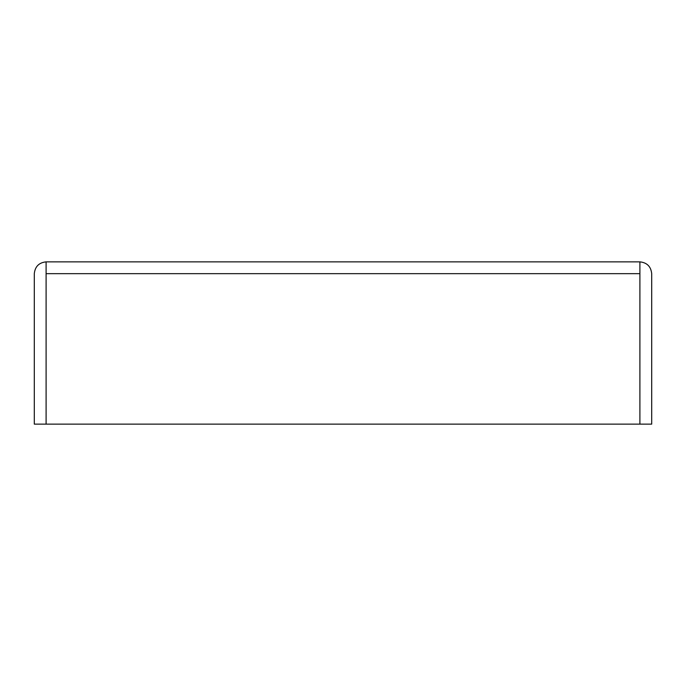 <?xml version="1.0" encoding="UTF-8"?>
<svg xmlns="http://www.w3.org/2000/svg" width="686" height="686" viewBox="0 0 686 686"><rect width="100%" height="100%" fill="white"/><g stroke="black" fill="none" stroke-linecap="round" stroke-linejoin="round"><path stroke-width="1.03" d="M651.7 273.663C650.945 266.545 647.018 262.609 639.901 261.863C647.018 262.609 650.945 266.545 651.7 273.663L651.7 424.137L34.3 424.137L34.3 273.663C35.055 266.545 38.982 262.609 46.099 261.863C38.982 262.609 35.055 266.545 34.3 273.663M46.099 424.137L46.099 261.863L639.901 261.863L639.901 273.663L46.099 273.663M639.901 424.137L639.901 273.663"/></g></svg>
